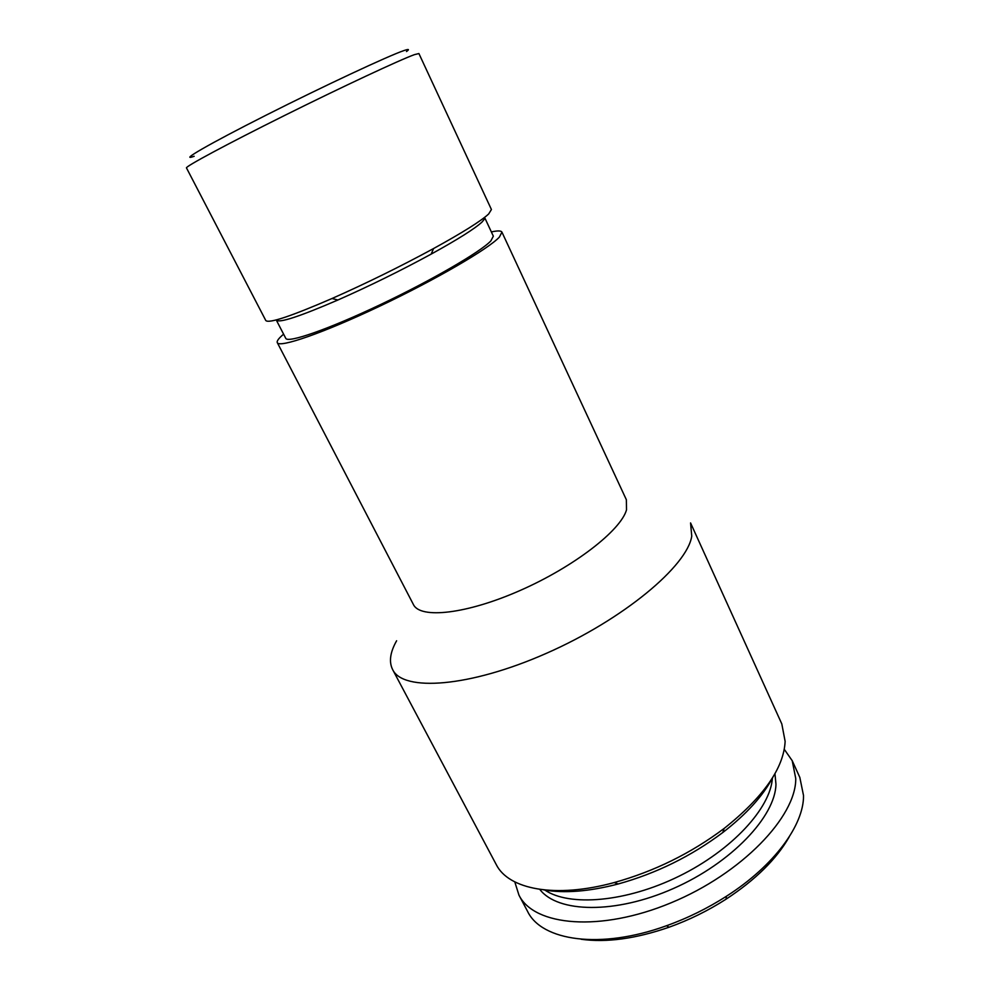 <?xml version="1.0" encoding="UTF-8"?>
<svg xmlns="http://www.w3.org/2000/svg" width="990" height="990" viewBox="0 0 990 990"><rect width="100%" height="100%" fill="white"/><g stroke="black" fill="none" stroke-linecap="round" stroke-linejoin="round"><path stroke-width="1.49" d="M544.748 889.998C569.498 906.877 626.274 902.212 679.152 876.15C732.08 850.212 770.542 808.087 772.386 778.14M581.167 939.263C606.449 942.765 635.753 938.743 669.104 927.209C689.127 920.032 708.098 910.689 726.016 899.205C755.494 879.825 776.568 859.06 789.216 836.896M514.788 881.904L518.958 895.133L527.559 911.357C541.567 940.908 600.423 949.781 666.505 925.737C687.592 918.163 707.565 908.337 726.437 896.247C774.329 865.705 803.942 824.843 803.521 795.539L799.821 777.398L792.21 760.691L784.266 749.306M518.958 895.133C534.093 926.058 600.113 932.357 670.935 902.855C741.819 873.638 796.245 816.614 795.75 778.511L792.21 760.691M194.176 156.284C177.977 162.026 208.246 144.379 266.1 115.174C323.804 86.006 389.033 55.551 403.982 50.564C408.882 48.894 409.712 49.215 406.482 51.53M186.479 167.916C184.907 166.766 226.698 144.255 284.6 115.471C342.441 86.699 400.22 59.722 414.451 54.636L418.906 53.547L491.424 209.521L488.676 213.964C481.115 220.968 462.751 232.489 433.583 248.54C400.393 266.545 366.535 283.202 332.009 298.51C290.825 316.342 268.748 323.693 265.803 320.537L186.479 167.916M485.038 218.382L493.342 236.177L490.892 240.867C480.732 251.782 431.467 280.455 379.739 304.932C327.975 329.484 287.583 343.406 285.751 338.32L276.358 320.191C279.217 323.21 299.735 316.478 337.912 300.007C369.617 285.986 400.703 270.691 431.157 254.121C457.974 239.32 474.94 228.616 482.068 221.995L484.555 218.963M283.598 334.175C278.71 338.271 276.606 341.104 277.299 342.651L413.399 604.506C420.168 619.121 466.364 614.233 520.171 590.461C573.977 566.837 620.854 530.405 626.521 509.85L626.348 499.715L501.93 232.13C501.126 230.621 497.611 230.559 491.362 231.932M277.299 342.651C279.254 348.158 323 333.11 379.294 306.393C435.538 279.749 488.8 248.688 499.418 237.043L501.93 232.13M396.619 640.765C390.122 652.224 388.785 661.815 392.609 669.537C403.004 691.899 469.334 687.407 546.418 653.313C623.539 619.431 687.32 565.896 691.75 536.147L690.562 522.93L781.815 723.95L785.132 741.399C783.783 768.116 763.451 797.136 724.123 828.469C690.871 853.38 654.241 871.41 614.221 882.56C555.13 898.697 508.414 889.317 496.2 864.48L392.609 669.537M543.795 889.899C564.399 893.512 589.211 891.545 618.23 883.971C656.321 873.39 691.168 856.239 722.799 832.516C746.497 814.151 763.203 795.7 772.905 777.15M539.798 889.391C557.58 912.891 615.211 914.327 673.324 888.55C731.499 862.971 775.43 816.354 775.962 784.216L774.947 773.673M726.016 899.205L726.437 896.247M669.104 927.209L666.505 925.737M431.157 254.121L433.583 248.54M337.912 300.007L332.009 298.51M722.799 832.516L724.123 828.469M618.23 883.971L614.221 882.56"/></g></svg>
